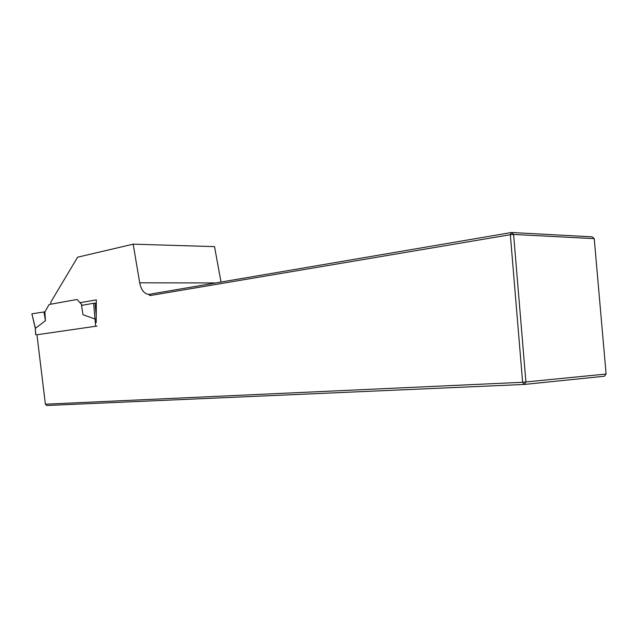 <?xml version="1.0" encoding="UTF-8"?>
<svg xmlns="http://www.w3.org/2000/svg" width="638" height="638" viewBox="0 0 638 638"><rect width="100%" height="100%" fill="white"/><g stroke="black" fill="none" stroke-linecap="round" stroke-linejoin="round"><path stroke-width="0.96" d="M50.793 304.198L50.873 301.957L77.629 257.186L133.175 244.163L214.528 246.627L221.027 282.052M79.989 302.715L96.33 299.852L96.202 322.477M36.924 334.591L45.394 404.205L522.626 382.29L510.336 234.696L150.026 295.561L148.63 294.341C144.156 293.831 141.181 289.979 139.706 282.809L133.175 244.163M45.394 404.205L46.789 405.497L524.173 384.451L522.626 382.29L606.1 374.035L594.233 238.636L513.598 234.441L525.919 382.066L524.173 384.451L604.393 376.237L606.1 374.035M150.026 295.561L149.914 294.333L152.522 293.735L511.509 232.503L592.192 236.85L594.233 238.636M149.914 294.333L148.758 294.341M511.509 232.503L510.336 234.696L513.598 234.441L511.509 232.503M36.94 334.759L95.636 326.273L93.634 303.249L96.314 303.122M97.024 326.17L95.636 326.273M35.305 328.442L31.908 313.84L35.417 328.315L45.418 320.707L44.899 311.838L49.134 304.493L77.023 299.477L82.35 305.283M93.634 303.249L81.52 305.435L83.036 314.733L96.226 319.439M32.036 313.792L44.899 311.838M45.418 320.707L43.974 311.854M35.792 334.751L35.313 328.49M215.772 282.945L139.706 282.809M95.03 303.138L96.242 315.483M148.63 294.341L149.962 294.333M35.305 328.49L35.672 334.775"/></g></svg>
